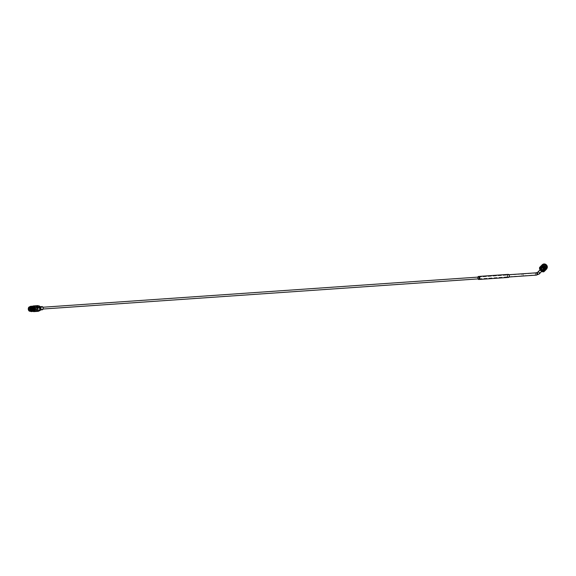 <?xml version="1.0" encoding="UTF-8"?>
<svg xmlns="http://www.w3.org/2000/svg" width="576" height="576" viewBox="0 0 576 576"><rect width="100%" height="100%" fill="white"/><g stroke="black" fill="none" stroke-linecap="round" stroke-linejoin="round"><path stroke-width="0.43" stroke-dasharray="2.88 2.16" d="M32.63 308.232A0.893 0.619 -94 0 0 33.631 309.377A0.893 0.619 -94 0 0 32.63 308.232M544.882 267.624A0.893 0.778 -136.5 0 0 543.37 266.681A0.893 0.778 -136.5 0 0 544.882 267.624M31.392 308.714L32.494 309.031L31.342 308.794M31.594 309.096L32.393 309.038L31.644 309.017M31.622 309.168L31.306 308.75M31.356 308.671L31.673 309.089M32.99 309.024L33.113 308.498L32.99 309.024M32.81 309.312A0.706 0.49 -94 0 0 33.451 308.304A0.706 0.49 -94 0 0 32.81 309.312M31.09 308.484A0.706 0.49 86 0 1 31.954 309.168A0.706 0.49 86 0 1 31.154 309.406A1.814 1.26 -94 0 0 31.082 308.462A1.814 1.26 -94 0 0 31.082 308.448L31.075 308.434M30.794 310.385A1.814 1.26 -94 0 0 31.615 310.73A1.814 1.26 -94 0 0 32.695 309.564A1.814 1.26 -94 0 0 32.321 307.62A1.814 1.26 -94 0 0 31.363 307.109A1.814 1.26 -94 0 0 30.6 307.57M32.76 311.386L31.183 310.673C30.355 307.274 31.14 306.108 33.545 307.174L31.327 306.482L30.823 307.015L30.312 308.909L30.888 310.788L32.184 311.544M32.004 306.209A2.664 1.85 -94 0 0 31.327 306.482M30.794 311.198A2.225 1.548 86 0 1 29.621 310.572A2.225 1.548 86 0 1 29.196 309.672A2.225 1.548 86 0 1 29.117 308.491A2.225 1.548 86 0 1 29.477 307.433A2.225 1.548 86 0 1 30.485 306.756M30.802 306.605L29.902 308.938L30.478 310.817L31.774 311.573M31.198 306.266L30.002 307.073L29.491 308.966L30.067 310.846L31.363 311.602M30.809 306.295L29.592 307.094L29.131 308.376L29.225 309.773L30.146 311.242M30.053 306.792L29.412 307.498L29.974 306.792M33.53 307.188L32.306 306.533L31.14 307.238L30.694 308.894L31.19 310.529L32.314 311.191L33.372 310.493L33.718 308.844L33.12 307.217L31.896 306.562L30.73 307.267L30.283 308.923L30.78 310.558L31.903 311.22L32.962 310.522L33.307 308.873L32.71 307.246L31.486 306.59L30.319 307.296L29.873 308.952L30.37 310.586L31.738 311.213M32.767 310.068L32.299 307.274L31.075 306.619L29.909 307.325L29.462 308.981L29.959 310.615L31.082 311.278L32.141 310.579L32.486 308.93L31.889 307.303L30.665 306.648L29.412 307.498M29.786 306.806A2.664 1.85 -94 0 0 29.563 307.102A2.664 1.85 -94 0 0 29.189 308.03M30.679 311.486L29.369 308.974L29.873 307.08L30.996 306.288M31.565 311.58L30.355 310.824L29.779 308.945L30.283 307.051L31.406 306.259M31.975 311.551L30.766 310.795L30.19 308.916L30.694 307.022L31.817 306.23M34.078 309.384A2.225 1.548 86 0 1 32.71 311.069A2.225 1.548 86 0 1 31.536 310.442A2.225 1.548 86 0 1 31.082 308.059A2.225 1.548 86 0 1 32.4 306.626A2.225 1.548 86 0 1 33.581 307.253A2.225 1.548 86 0 1 33.984 308.102M33.379 311.011A2.225 1.548 86 0 1 33.286 311.026A2.225 1.548 86 0 1 32.112 310.399A2.225 1.548 86 0 1 31.658 308.023A2.225 1.548 86 0 1 32.976 306.583A2.225 1.548 86 0 1 33.113 306.583M33.3 311.09L33.293 311.09A2.29 1.591 86 0 1 33.293 311.09A2.29 1.591 86 0 1 32.083 310.45A2.29 1.591 86 0 1 31.615 307.994A2.29 1.591 86 0 1 32.976 306.518A2.29 1.591 86 0 1 33.026 306.518L32.976 306.518M33.358 311.083A2.29 1.591 86 0 1 32.213 310.435A2.29 1.591 86 0 1 31.774 309.506A2.29 1.591 86 0 1 31.687 308.297A2.29 1.591 86 0 1 33.041 306.518M41.962 306.576A1.613 1.123 -94 0 0 41.004 307.613A1.613 1.123 -94 0 0 41.328 309.341A1.613 1.123 -94 0 0 42.185 309.802M40.212 307.21A1.613 1.123 -94 0 0 39.362 306.756A1.613 1.123 -94 0 0 38.405 307.793A1.613 1.123 -94 0 0 38.729 309.521A1.613 1.123 -94 0 0 39.586 309.982A1.613 1.123 -94 0 0 40.543 308.938A1.613 1.123 -94 0 0 40.212 307.21M40.795 307.685A2.052 1.426 -94 0 0 40.414 306.9A2.052 1.426 -94 0 0 38.398 306.943A2.052 1.426 -94 0 0 38.534 309.838A2.052 1.426 -94 0 0 39.931 310.334A2.052 1.426 -94 0 0 40.874 308.866M35.1 311.537A2.858 1.98 86 0 1 33.588 310.73A2.858 1.98 86 0 1 33.005 307.67A2.858 1.98 86 0 1 34.704 305.834M39.031 305.964A2.434 1.685 -94 0 0 37.591 309.031L38.88 310.745L37.987 310.81L36.698 309.089A2.434 1.685 86 0 1 38.131 306.022A2.434 1.685 86 0 1 38.621 306.086L39.852 307.728M33.725 310.615A2.707 1.879 86 0 1 33.552 306.799A2.707 1.879 86 0 1 36.209 306.742A2.707 1.879 86 0 1 36.382 310.565A2.707 1.879 86 0 1 33.725 310.615M38.88 310.745A2.434 1.685 -94 0 0 39.37 310.81M39.809 309.65A2.434 1.685 86 0 1 38.47 310.874A2.434 1.685 86 0 1 37.987 310.81M37.591 309.031L36.698 309.089M35.165 311.53A2.858 1.98 86 0 1 33.718 310.723A2.858 1.98 86 0 1 33.127 307.706A2.858 1.98 86 0 1 34.769 305.827M37.361 309.924A2.059 1.426 -94 0 0 38.441 310.5A2.059 1.426 -94 0 0 39.665 309.175A2.059 1.426 -94 0 0 39.247 306.972A2.059 1.426 -94 0 0 38.16 306.396A2.059 1.426 -94 0 0 36.936 307.721A2.059 1.426 -94 0 0 37.361 309.924M35.323 311.515A2.858 1.98 86 0 1 33.919 310.709A2.858 1.98 86 0 1 33.322 307.721A2.858 1.98 86 0 1 34.934 305.82M37.087 309.938A2.059 1.426 86 0 1 36.662 307.742A2.059 1.426 86 0 1 37.886 306.418A2.059 1.426 86 0 1 38.974 306.994A2.059 1.426 86 0 1 39.391 309.197A2.059 1.426 86 0 1 38.167 310.522A2.059 1.426 86 0 1 37.087 309.938M38.477 305.878C36.77 305.734 36.043 306.886 36.274 309.319L34.366 309.226A2.858 1.98 -94 0 0 34.963 310.637A2.858 1.98 -94 0 0 35.986 311.386L34.366 309.226M34.049 310.594A2.707 1.879 86 0 1 33.876 306.77A2.707 1.879 86 0 1 36.533 306.72A2.707 1.879 86 0 1 36.706 310.536A2.707 1.879 86 0 1 34.049 310.594M36.274 309.319L37.577 311.054L39.881 309.074M35.489 311.508A2.858 1.98 86 0 1 34.042 310.702A2.858 1.98 86 0 1 33.451 307.685A2.858 1.98 86 0 1 35.093 305.806M35.986 311.386L37.577 311.054M38.189 307.951L36.569 305.791M542.232 270.814A1.534 1.332 43.5 0 1 540.569 269.244M541.325 267.876A1.534 1.332 -136.5 0 0 543.557 269.986M544.133 266.918L544.644 266.825L544.133 266.918M540.324 269.503A2.441 2.11 -136.5 0 0 541.987 271.073A2.441 2.11 -136.5 0 1 540.317 269.51M544.212 270.612L544.205 270.619A2.441 2.11 -136.5 0 0 544.212 270.612A2.441 2.11 -136.5 0 0 540.67 267.257A2.441 2.11 -136.5 0 0 540.662 267.257L540.67 267.257M544.018 267.487L543.506 267.588L544.018 267.487M544.356 267.422A0.67 0.576 43.5 0 1 543.168 267.653A0.67 0.576 43.5 0 1 544.356 267.422M540.238 269.59A2.513 2.182 -136.5 0 0 541.901 271.166M543.535 267.264A0.67 0.576 -136.5 0 0 544.723 267.041A0.67 0.576 -136.5 0 0 543.535 267.264M539.748 269.424L540.173 270.41L541.505 268.999L541.231 267.862L540.806 266.875L539.474 268.286M541.656 271.418A2.88 2.498 43.5 0 1 540 269.849M542.686 267.422A1.613 1.397 -136.5 0 0 545.566 266.875A1.613 1.397 -136.5 0 0 542.686 267.422M543.038 271.872L544.378 270.461A3.262 2.822 -136.5 0 0 545.299 270.288L543.967 271.692M541.505 268.999A3.262 2.822 -136.5 0 0 542.239 269.741L540.907 271.145A3.262 2.822 43.5 0 1 540.173 270.41M541.001 265.961A3.262 2.822 -136.5 0 0 540.806 266.875M545.666 266.918A1.807 1.562 -136.5 0 0 542.455 267.53A1.807 1.562 -136.5 0 0 545.666 266.918M546.739 268.884L545.299 270.288M544.378 270.461L542.239 269.741M540.907 271.145L541.606 271.476M541.627 268.394A1.807 1.562 43.5 0 1 544.846 267.782A1.807 1.562 43.5 0 1 541.627 268.394M541.382 267.797A2.923 2.534 43.5 0 1 541.858 265.291A2.923 2.534 43.5 0 1 544.478 264.715A2.923 2.534 43.5 0 1 546.588 266.803A2.923 2.534 43.5 0 1 546.113 269.316A2.923 2.534 43.5 0 1 543.492 269.885A2.923 2.534 43.5 0 1 541.382 267.797M545.638 267.631A2.7 2.34 -136.5 0 0 543.694 265.709A2.7 2.34 -136.5 0 0 541.274 266.234A2.7 2.34 -136.5 0 0 540.835 268.546A2.7 2.34 -136.5 0 0 542.779 270.475A2.7 2.34 -136.5 0 0 545.198 269.95A2.7 2.34 -136.5 0 0 545.638 267.631M545.573 267.703A2.7 2.34 -136.5 0 0 543.629 265.774A2.7 2.34 -136.5 0 0 541.217 266.299A2.7 2.34 -136.5 0 0 540.77 268.618A2.7 2.34 -136.5 0 0 542.722 270.54A2.7 2.34 -136.5 0 0 545.134 270.014A2.7 2.34 -136.5 0 0 545.573 267.703M547.106 266.141C546.538 269.734 544.889 270.043 542.174 267.084C542.743 263.491 544.385 263.174 547.106 266.141M545.753 267.667A2.894 2.506 43.5 0 1 545.278 270.151A2.894 2.506 43.5 0 1 542.686 270.713A2.894 2.506 43.5 0 1 540.598 268.646A2.894 2.506 43.5 0 1 541.073 266.162A2.894 2.506 43.5 0 1 543.665 265.601A2.894 2.506 43.5 0 1 545.753 267.667M547.042 266.155A2.7 2.34 -136.5 0 0 545.098 264.226A2.7 2.34 -136.5 0 0 542.678 264.758A2.7 2.34 -136.5 0 0 542.239 267.07A2.7 2.34 -136.5 0 0 544.183 268.992A2.7 2.34 -136.5 0 0 546.595 268.466A2.7 2.34 -136.5 0 0 547.042 266.155M546.012 267.394A2.894 2.506 43.5 0 1 545.537 269.87A2.894 2.506 43.5 0 1 542.945 270.439A2.894 2.506 43.5 0 1 540.857 268.373A2.88 2.491 43.5 0 1 542.57 265.248A2.88 2.491 43.5 0 1 545.998 267.394A2.88 2.491 43.5 0 1 544.298 270.518A2.88 2.491 43.5 0 1 540.878 268.366A2.894 2.506 43.5 0 1 541.332 265.889A2.894 2.506 43.5 0 1 543.924 265.32A2.894 2.506 43.5 0 1 546.012 267.394M542.081 267.235A2.7 2.34 -136.5 0 0 544.025 269.158A2.7 2.34 -136.5 0 0 546.444 268.632A2.7 2.34 -136.5 0 0 546.883 266.321A2.7 2.34 -136.5 0 0 544.939 264.391A2.7 2.34 -136.5 0 0 542.527 264.924A2.7 2.34 -136.5 0 0 542.081 267.235M542.232 267.286A2.419 2.095 -136.5 0 0 546.538 266.465A2.419 2.095 -136.5 0 0 542.232 267.286M545.746 267.307A2.419 2.095 43.5 0 1 541.44 268.128A2.419 2.095 43.5 0 1 545.746 267.307M508.198 274.385A1.526 1.058 -94 0 0 507.262 275.558A1.526 1.058 -94 0 0 508.414 277.43M477.965 278.906A1.526 1.058 86 0 1 477.713 277.603A1.526 1.058 86 0 1 477.842 277.121M478.526 278.87A0.994 0.684 86 0 1 478.404 277.078M523.195 275.242A0.994 0.684 -94 0 0 521.87 274.601A0.994 0.684 -94 0 0 523.195 275.242M507.672 275.177A1.145 0.792 -94 0 0 508.939 276.638A1.145 0.792 -94 0 0 507.672 275.177M543.902 269.006A1.145 0.994 -136.5 0 0 541.98 267.797A1.145 0.994 -136.5 0 0 543.902 269.006M536.796 274.543A0.893 0.619 -94 0 0 535.795 273.398A0.893 0.619 -94 0 0 536.796 274.543M537.71 272.657A0.893 0.778 -136.5 0 0 539.215 273.6A0.893 0.778 -136.5 0 0 537.71 272.657M31.774 309.506L32.911 311.335A2.815 1.951 86 0 1 32.342 310.788A2.815 1.951 86 0 1 31.81 309.643A2.815 1.951 86 0 1 31.709 308.16A2.815 1.951 86 0 1 32.623 306.295L31.687 308.297M33.07 311.414A2.858 1.98 86 0 1 32.4 310.81A2.858 1.98 86 0 1 32.71 306.23M37.721 305.626A2.858 1.98 -94 0 0 36.007 309.118M37.627 311.27A2.858 1.98 -94 0 0 38.117 311.328M546.862 268.51A2.923 2.534 43.5 0 1 546.71 268.675A2.923 2.534 43.5 0 1 544.09 269.251A2.923 2.534 43.5 0 1 541.98 267.163A2.923 2.534 43.5 0 1 542.462 264.65A2.923 2.534 43.5 0 1 542.628 264.499L541.858 265.291M536.22 272.83A1.145 0.792 -94 0 0 536.378 275.112M537.631 272.34A1.145 0.994 -136.5 0 0 539.294 273.917M543.478 266.537L537.811 272.513L536.234 273.074L478.987 277.042M42.941 307.231L33.07 307.915M479.11 278.827L536.357 274.86L539.114 273.744L544.774 267.768M43.063 309.017L33.192 309.701M31.529 309.125L33.149 309.01M31.471 308.614L33.113 308.498M33.178 309.506L31.536 309.622M31.615 310.73L30.031 310.846M32.976 306.583L32.4 306.626M39.362 306.756L40.255 306.691M39.154 310.824L38.47 310.874M38.563 305.993L38.131 306.022M31.5 308.714L33.12 308.599M31.507 309.226L33.149 309.11M33.084 308.102L31.442 308.218M31.363 307.109L29.779 307.217M33.286 311.026L32.71 311.069M39.586 309.982L40.572 309.91M544.183 266.674L543.55 267.343M544.241 267.998L544.608 267.61M541.93 266.846L542.75 265.982M546.854 268.51L546.113 269.316M545.35 269.381L546.142 268.538M544.601 267.07L543.967 267.732M543.276 267.077L543.643 266.695M544.55 269.33L545.371 268.466M541.836 266.054L542.628 265.212M478.692 276.962L522.461 273.938M478.829 278.942L522.598 275.911M508.925 274.716L508.226 274.766M509.083 276.998L508.385 277.049"/><path stroke-width="0.86" d="M31.154 309.406A0.706 0.49 86 0 1 31.09 308.484M30.6 307.57A1.814 1.26 -94 0 0 30.658 310.219A1.814 1.26 -94 0 0 30.794 310.385M30.852 310.291A1.814 1.26 -94 0 0 31.147 309.442A1.93 1.339 86 0 1 30.83 310.378A1.93 1.339 86 0 1 28.937 310.421A1.93 1.339 86 0 1 28.807 307.692A1.93 1.339 86 0 1 31.075 308.434A1.814 1.26 -94 0 0 30.737 307.728A1.814 1.26 -94 0 0 29.779 307.217A1.814 1.26 -94 0 0 28.951 307.764A1.814 1.26 -94 0 0 29.066 310.334A1.814 1.26 -94 0 0 30.031 310.846A1.814 1.26 -94 0 0 30.852 310.291M31.075 308.434A1.93 1.339 86 0 1 31.147 309.456M28.8 310.63A2.225 1.548 86 0 1 28.346 308.246A2.225 1.548 86 0 1 29.664 306.814A2.225 1.548 86 0 1 30.845 307.44A2.225 1.548 86 0 1 31.298 309.823A2.225 1.548 86 0 1 29.974 311.256A2.225 1.548 86 0 1 28.8 310.63M33.984 308.102A2.225 1.548 86 0 1 33.998 308.153L33.97 308.038A2.664 1.85 86 0 0 33.466 306.958A2.664 1.85 -94 0 0 32.054 306.209A2.664 1.85 -94 0 0 32.004 306.209M29.664 306.814L30.485 306.756A2.225 1.548 86 0 1 31.666 307.382A2.225 1.548 86 0 1 31.802 310.529A2.225 1.548 86 0 1 30.794 311.198L29.974 311.256M32.184 311.544L33.408 310.738L33.811 308.851L33.134 306.979L31.471 306.266M31.774 311.573L32.998 310.766L33.401 308.88L32.724 307.008L31.198 306.266M31.363 311.602L32.587 310.795L32.99 308.909L32.314 307.037L30.809 306.295M30.146 311.242L32.162 310.709L30.053 306.792M31.738 311.213L32.767 310.068M29.974 306.792L32.098 306.936A2.664 1.85 -94 0 0 30.773 306.295A2.664 1.85 -94 0 0 29.786 306.806M32.098 306.936L32.868 308.916L32.458 310.802L30.679 311.486M30.996 306.288L32.594 307.015L33.278 308.887L32.868 310.774L31.565 311.58M31.406 306.259L33.005 306.986L33.689 308.858L33.278 310.752L31.975 311.551M31.817 306.23L33.415 306.958L34.07 308.585L34.07 309.442L32.76 311.386M33.998 308.153A2.225 1.548 86 0 1 34.085 309.334A2.225 1.548 86 0 1 34.078 309.384M33.97 308.038A2.664 1.85 86 0 1 34.07 308.585M33.113 306.583A2.225 1.548 86 0 1 34.15 307.21A2.225 1.548 86 0 1 34.618 309.528A2.225 1.548 86 0 1 33.379 311.011M33.041 306.518A2.29 1.591 86 0 1 33.106 306.511L33.026 306.518A2.29 1.591 86 0 1 34.186 307.166A2.29 1.591 86 0 1 34.654 309.607A2.29 1.591 86 0 1 33.3 311.09L33.422 311.083A2.29 1.591 86 0 1 33.358 311.083M33.106 306.511A2.29 1.591 86 0 1 34.315 307.152A2.29 1.591 86 0 1 34.783 309.607A2.29 1.591 86 0 1 33.422 311.083M40.572 309.91L42.185 309.802A1.613 1.123 -94 0 0 43.142 308.758A1.613 1.123 -94 0 0 42.811 307.03A1.613 1.123 -94 0 0 41.962 306.576L40.255 306.691M40.874 308.866A2.052 1.426 -94 0 0 40.882 308.815A2.052 1.426 -94 0 0 40.802 307.728A2.052 1.426 -94 0 0 40.795 307.685M32.71 306.23A2.858 1.98 86 0 1 33.516 305.914L34.704 305.834A2.858 1.98 86 0 1 36.209 306.634A2.858 1.98 86 0 1 36.792 309.694A2.858 1.98 86 0 1 35.1 311.537L33.912 311.616A2.858 1.98 86 0 1 33.07 311.414M39.154 310.824L39.37 310.81A2.434 1.685 -94 0 0 40.867 308.916A2.434 1.685 -94 0 0 40.802 307.742L39.514 306.029A2.434 1.685 -94 0 0 39.031 305.964L38.563 305.993M39.852 307.728L40.802 307.728M39.91 307.807A2.434 1.685 86 0 1 39.809 309.65M39.514 306.029L38.635 306.086M34.769 305.827A2.858 1.98 86 0 1 34.834 305.827A2.858 1.98 86 0 1 36.338 306.626A2.858 1.98 86 0 1 36.922 309.686A2.858 1.98 86 0 1 35.222 311.522A2.858 1.98 86 0 1 35.165 311.53M34.934 305.82A2.858 1.98 86 0 1 35.035 305.813A2.858 1.98 86 0 1 36.54 306.612A2.858 1.98 86 0 1 37.123 309.672A2.858 1.98 86 0 1 35.424 311.508A2.858 1.98 86 0 1 35.323 311.515M35.093 305.806A2.858 1.98 86 0 1 35.158 305.798L37.721 305.626A2.858 1.98 -94 0 1 38.21 305.676L36.569 305.791A2.858 1.98 -94 0 1 37.591 306.54A2.858 1.98 -94 0 1 38.189 307.951L39.83 307.836L38.477 305.878M35.158 305.798A2.858 1.98 86 0 1 36.67 306.605A2.858 1.98 86 0 1 37.253 309.665A2.858 1.98 86 0 1 35.554 311.501A2.858 1.98 86 0 1 35.489 311.508M39.881 309.074L39.78 307.613M540.569 269.244A1.534 1.332 43.5 0 1 543.377 269.122A1.534 1.332 43.5 0 1 542.232 270.814M543.125 270.439L543.557 269.986A1.534 1.332 -136.5 0 0 541.325 267.876L540.9 268.33M540.266 269.345A2.441 2.11 -136.5 0 0 540.324 269.503A2.441 2.11 -136.5 0 1 540.662 267.257A2.441 2.11 -136.5 0 0 540.259 269.352M544.205 270.619A2.441 2.11 -136.5 0 1 541.98 271.08A2.441 2.11 -136.5 0 0 542.844 266.789A2.441 2.11 -136.5 0 0 540.662 267.264M541.901 271.166A2.513 2.182 -136.5 0 0 544.644 268.546A2.513 2.182 -136.5 0 0 540.166 269.395A2.513 2.182 -136.5 0 0 540.238 269.59M546.235 265.846L546.934 267.97L545.594 269.381L544.903 267.25L546.235 265.846A3.262 2.822 -136.5 0 0 545.501 265.104L544.169 266.515L542.03 265.795L543.362 264.384A3.262 2.822 -136.5 0 0 542.441 264.557L539.669 267.372A3.262 2.822 -136.5 0 0 539.474 268.286L540.173 270.41M540 269.849A2.88 2.498 43.5 0 1 539.842 269.46A2.88 2.498 43.5 0 1 541.541 266.328A2.88 2.498 43.5 0 1 544.968 268.481A2.88 2.498 43.5 0 1 544.363 271.08A2.88 2.498 43.5 0 1 541.656 271.418M541.606 271.476L543.038 271.872A3.262 2.822 43.5 0 0 543.967 271.692L545.407 270.288A3.262 2.822 -136.5 0 0 545.594 269.381M545.407 270.288L546.739 268.884A3.262 2.822 -136.5 0 0 546.934 267.97M539.669 267.372L542.441 264.557M544.169 266.515A3.262 2.822 43.5 0 1 544.903 267.25M541.109 265.968A3.262 2.822 43.5 0 1 542.03 265.795M543.362 264.384L545.501 265.104M478.865 279.475L508.414 277.43A1.526 1.058 -94 0 0 509.35 276.257A1.526 1.058 -94 0 0 508.198 274.385L478.649 276.437A1.526 1.058 86 0 1 479.801 278.302A1.526 1.058 86 0 1 478.865 279.475A1.526 1.058 86 0 1 477.965 278.906M477.842 277.121A1.526 1.058 86 0 1 478.649 276.437M478.404 277.078A0.994 0.684 86 0 1 478.829 278.942A0.994 0.684 86 0 1 478.526 278.87M32.623 306.295A2.815 1.951 86 0 1 34.927 306.756A2.815 1.951 86 0 1 35.309 310.356A2.815 1.951 86 0 1 32.918 311.328L33.912 311.616A2.858 1.98 86 0 0 35.604 309.773A2.858 1.98 86 0 0 35.021 306.72A2.858 1.98 86 0 0 33.516 305.914L32.616 306.288M35.554 311.501L38.117 311.328A2.858 1.98 -94 0 0 39.83 307.836M542.628 264.499A2.923 2.534 43.5 0 1 547.193 266.17A2.923 2.534 43.5 0 1 546.862 268.51M536.22 272.83L537.631 272.34A1.145 0.994 -136.5 0 1 539.294 273.917L536.378 275.112A1.145 0.792 -94 0 0 536.22 272.83L508.925 274.716M478.987 277.042L42.941 307.231M479.11 278.827L43.063 309.017M37.721 305.626L38.239 305.683M38.117 311.328C39.528 310.954 40.111 309.766 39.866 307.771M542.462 264.65C544.385 263.398 545.969 263.894 547.2 266.148L546.71 268.675M537.631 272.34L541.793 267.955M539.294 273.917L543.456 269.525M536.378 275.112L509.083 276.998"/></g></svg>
